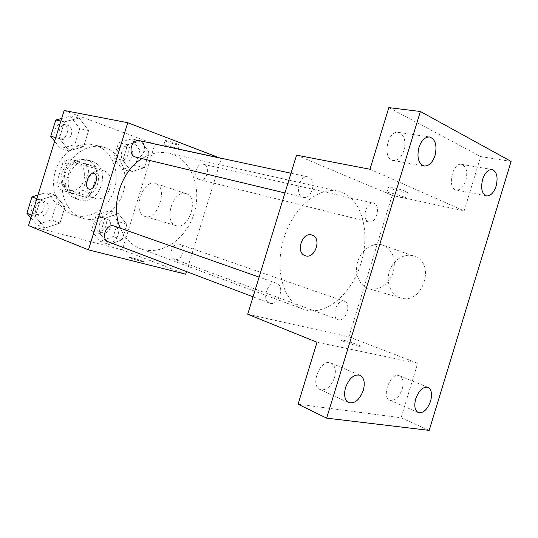<?xml version="1.0" encoding="UTF-8"?>
<svg xmlns="http://www.w3.org/2000/svg" width="538" height="538" viewBox="0 0 538 538"><rect width="100%" height="100%" fill="white"/><g stroke="black" fill="none" stroke-linecap="round" stroke-linejoin="round"><path stroke-width="0.4" stroke-dasharray="2.69 2.02" d="M103.242 170.607L102.745 170.459C88.245 165.677 79.738 194.386 94.5 198.287C109.086 203.62 118.165 174.843 103.242 170.607M77.082 163.458L76.598 163.31C62.341 158.636 54.177 186.175 68.676 190.022C83.034 195.254 91.763 167.621 77.082 163.458M88.763 171.151L82.805 190.432L76.557 194.453L59.839 189.463L56.779 182.516L62.892 162.772L69.321 158.811L85.885 164.265L88.763 171.151L97.304 173.545L91.265 193.081L82.805 190.432M56.779 182.516L65.091 185.126L71.285 165.105L62.892 162.772M69.321 158.811L77.768 161.077L94.426 166.578L85.885 164.265M77.768 161.077L71.285 165.105M65.091 185.126L68.158 192.153L59.839 189.463M91.265 193.081L84.97 197.17L68.158 192.153M97.304 173.545L94.426 166.578M64.836 174.063C69.294 162.98 76.497 158.199 86.45 159.725C95.569 162.066 100.707 173.619 97.539 184.05C94.513 194.521 83.908 201.407 74.984 198.401C65.623 194.117 62.24 186 64.836 174.063M69.086 175.321C66.47 187.345 69.859 195.502 79.247 199.806C99.92 207.513 112.839 167.311 91.689 161.138L90.787 160.869C80.808 159.342 73.572 164.157 69.086 175.321M84.97 197.17L76.557 194.453M96.484 145.623L93.874 144.863C78.629 141.05 60.639 153.095 55.273 171.521C49.731 189.887 58.245 209.8 73.107 214.911C89.005 220.661 107.983 208.932 114.016 190.566C120.297 172.288 112.408 151.144 96.484 145.623M105.414 147.742L102.792 146.975C87.452 143.135 69.315 155.381 63.874 174.07C58.245 192.705 66.786 212.86 81.736 217.998C97.721 223.781 116.833 211.851 122.94 193.236C129.295 174.709 121.42 153.303 105.414 147.742M45.192 228.004L35.205 216.444L40.337 199.867L55.34 195.213L64.997 206.874L59.98 223.088L45.192 228.004L35.205 216.444L40.337 199.867L55.34 195.213L64.997 206.874L59.98 223.088L45.192 228.004L36.84 224.689L30.908 217.87M108.884 244.575L100.142 233.855L104.964 218.233L118.427 213.653L126.887 224.46L122.166 239.76L108.884 244.575L100.142 233.855L104.964 218.233L118.427 213.653L126.887 224.46L122.166 239.76L108.884 244.575L100.155 241.226L91.44 230.614L96.201 215.2L109.57 210.714L118.01 221.414L113.35 236.512L100.155 241.226M64.157 110.478L154.89 144.238L122.314 249.854L28.507 225.617M69.079 150.795L59.368 138.38L64.486 121.83L79.207 118.057L88.602 130.552L83.592 146.746L69.079 150.795L59.368 138.38L64.486 121.83L79.207 118.057L88.602 130.552L83.592 146.746L69.079 150.795L60.397 148.575L54.627 141.252M131.353 171.77L122.859 160.29L127.674 144.695L140.882 140.895L149.107 152.449L144.392 167.721L131.353 171.77L122.859 160.29L127.674 144.695L140.882 140.895L149.107 152.449L144.392 167.721L131.353 171.77L122.334 169.389L113.854 158.044L118.609 142.657L131.736 138.925L139.941 150.351L135.294 165.422L122.334 169.389M120.337 228.199C124.803 238.401 131.528 245.234 140.519 248.691C160.795 256.27 185.294 239.961 193.552 215.133C202.133 190.418 192.967 161.857 172.745 154.44L168.804 153.276C159.88 151.366 150.956 153.142 142.025 158.602M219.491 157.856L221.293 158.549L186.518 271.549M179.463 244.252C172.368 241.838 167.217 257.016 174.393 259.222C181.588 262.255 187.211 246.545 179.732 244.339L179.463 244.252M108.447 241.898C116.632 245.402 122.846 228.677 114.338 226.081M135.838 157.116C143.888 159.47 148.253 143.404 140.25 140.875L139.49 140.653M199.383 179.551C192.288 177.493 196.35 162.254 203.458 164.305C211.125 165.697 207.258 181.905 199.8 179.672L199.383 179.551M185.704 274.192L122.314 249.854M221.293 158.549L154.89 144.238M185.913 193.606C172.846 189.289 162.826 222.618 176.269 225.718C188.932 230.304 199.396 197.486 186.451 193.774L185.913 193.606M131.985 257.796L129.201 257.238C126.773 257.103 141.763 261.858 143.485 261.771C145.22 261.871 137.029 259.047 131.985 257.796L129.201 257.231C126.773 257.097 141.763 261.851 143.485 261.764C145.226 261.865 137.029 259.04 131.985 257.789M176.962 143.821C172.113 141.945 163.66 139.732 165.132 140.721C166.464 141.918 181.494 146.37 179.484 144.971L176.962 143.821M175.664 148.044C170.808 146.188 162.355 143.949 163.841 144.91C165.186 146.06 180.217 150.526 178.192 149.167L175.664 148.044M155.166 183.364C142.261 179.107 131.904 213.451 145.186 216.484C157.695 221.051 168.495 187.17 155.69 183.525L155.166 183.364M93.982 173.613L94.036 173.633C99.631 175.112 94.513 191.178 89.113 189.08L89.106 189.08M342.262 192.463L338.214 191.212C318.375 186.35 292.766 207.876 283.6 239.215C274.205 270.479 283.943 302.49 303.224 309.222C324.185 317.003 350.453 295.611 360.386 265.187C370.635 234.871 362.935 200.714 342.262 192.463M368.456 221.811C361.247 219.665 366.331 200.95 373.54 203.129C381.341 204.474 376.425 224.279 368.873 221.938L368.456 221.811M276.324 283.203C267.884 280.372 261.058 300.466 269.572 303.102C278.119 306.835 285.617 285.967 276.693 283.318L276.324 283.203M308.846 177.15L308.052 176.908C299.256 174.46 294.293 195.771 303.277 197.359C311.677 199.894 317.178 179.954 308.846 177.15M344.159 301.226C336.943 298.772 330.729 317.481 338.059 319.633C345.349 322.78 352.047 303.486 344.428 301.314L344.159 301.226M296.546 155.146L392.175 195.368L348.92 336.842L247.715 314.246M511.1 161.42L480.71 156.585L464.153 210.876L392.175 195.368M429.183 430.38L401.066 417.777L298.052 404.22M348.92 336.842L417.69 363.244L401.066 417.777M413.063 255.792C403.392 253.082 392.236 260.917 389.149 272.221C385.907 283.479 391.456 295.712 401.234 298.092C422.088 304.636 435.834 264.582 415.43 256.646L413.063 255.792M417.69 363.244L317.016 342.269M343.352 340.251L341.764 339.976C336.97 339.404 356.028 346.156 360.003 346.425C364.159 346.923 349.579 341.536 343.352 340.251L341.764 339.969C336.976 339.391 356.035 346.149 360.003 346.418C364.165 346.916 349.586 341.529 343.352 340.245M369.969 169.255L464.153 210.876M405.8 191.494C399.956 188.872 384.717 185.354 388.409 187.459C391.637 189.658 411.328 194.621 407.145 192.16L405.8 191.494M404.105 197.056C398.241 194.48 383.022 190.896 386.735 192.94C389.983 195.065 409.653 200.096 405.45 197.708L404.105 197.056M381.886 244.837C372.135 242.134 360.803 250.385 357.575 262.147C354.192 273.862 359.66 286.512 369.519 288.893C379.989 290.305 387.831 284.999 393.049 272.988C396.291 260.278 393.365 251.179 384.266 245.705L381.886 244.837M312.04 235.072L312.403 235.207C322.02 238.462 314.938 259.296 305.416 255.772L305.416 255.772M334.461 377.797C336.344 370.4 335.181 365.47 330.971 363.022C320.863 357.898 309.39 385.457 320.002 389.492C326.055 390.85 330.87 386.95 334.461 377.797M402.162 389.277C403.93 382.377 403.009 377.878 399.398 375.766C390.817 371.523 380.837 397.031 389.868 400.211C394.912 401.187 399.014 397.542 402.162 389.277M403.991 150.398C406.143 140.626 404.273 134.621 398.382 132.375C387.34 130.001 381.973 159.295 393.184 160.485C397.905 160.741 401.503 157.378 403.991 150.398M465.841 180.512C467.845 171.756 466.446 166.376 461.631 164.366C452.371 162.106 446.802 188.858 456.264 189.988C460.34 190.217 463.527 187.056 465.841 180.512M388.84 107.62L480.71 156.585M129.127 147.372L128.575 147.21C121.433 145.206 118.071 159.618 125.341 161.057C132.22 163.135 136.006 149.483 129.127 147.372M122.859 160.29L113.854 158.044M127.674 144.695L118.609 142.657M140.882 140.895L131.736 138.925M149.107 152.449L139.941 150.351M144.392 167.721L135.294 165.422M124.661 146.356L124.11 146.195C116.988 144.197 113.653 158.515 120.902 159.947C127.768 162.019 131.521 148.454 124.661 146.356M106.961 219.174C100.095 216.834 95.428 230.466 102.354 232.631C109.335 235.543 114.459 221.414 107.217 219.255L106.961 219.174M100.142 233.855L91.44 230.614M104.964 218.233L96.201 215.2M118.427 213.653L109.57 210.714M126.887 224.46L118.01 221.414M122.166 239.76L113.35 236.512M102.637 217.675C95.791 215.341 91.151 228.885 98.064 231.044C105.024 233.949 110.122 219.914 102.899 217.756L102.637 217.675M61.668 118.501L70.384 116.295L79.738 128.636L74.802 144.601L60.397 148.575M67.62 125.246L66.894 125.038C58.85 122.913 55.542 138.219 63.692 139.772C71.399 142.005 75.286 127.614 67.62 125.246M59.368 138.38L55.777 137.526M64.486 121.83L60.875 121.07M79.207 118.057L70.384 116.295M88.602 130.552L79.738 128.636M83.592 146.746L74.802 144.601M63.316 124.318L62.59 124.11C54.58 121.998 51.298 137.197 59.422 138.743C67.102 140.969 70.962 126.679 63.316 124.318M37.963 195.079L46.846 192.362L56.463 203.889L51.513 219.881L36.84 224.689M44.076 201.326C36.402 198.73 31.372 213.048 39.079 215.55C46.9 218.879 52.536 203.929 44.412 201.434L44.076 201.326M35.205 216.444L31.755 215.126M40.337 199.867L36.86 198.643M55.34 195.213L46.846 192.362M64.997 206.874L56.463 203.889M59.98 223.088L51.513 219.881M39.933 199.867C32.293 197.278 27.29 211.495 34.97 213.989C42.771 217.305 48.373 202.463 40.269 199.975L39.933 199.867M68.676 190.022L94.5 198.287M76.598 163.31L102.745 170.459M90.787 160.869L86.45 159.725M79.247 199.806L74.984 198.401M102.792 146.975L93.874 144.863M81.736 217.998L73.107 214.911M178.192 149.167L179.484 144.971M163.841 144.91L165.132 140.721M145.186 216.484L176.269 225.718M155.69 183.525L186.451 193.774M338.214 191.212L168.804 153.276M303.224 309.222L140.519 248.691M199.8 179.672L368.873 221.938M203.458 164.305L373.54 203.129M276.693 283.318L259.108 277.117M269.572 303.102L253.062 296.828M308.052 176.908L290.991 173.236M303.277 197.359L284.945 192.954M344.428 301.314L179.732 244.339M338.059 319.633L174.393 259.222M405.45 197.708L407.145 192.16M386.735 192.94L388.409 187.459M369.519 288.893L401.234 298.092M384.266 245.705L415.43 256.646M320.002 389.492L348.738 402.639M330.971 363.022L359.962 375.242M393.184 160.485L424.152 166M398.382 132.375L429.64 136.982M456.264 189.988L486.507 195.926M461.631 164.366L492.115 169.544M389.868 400.211L418.248 412.552M399.398 375.766L427.986 387.333M128.575 147.21L124.11 146.195M125.341 161.057L120.902 159.947M107.217 219.255L102.899 217.756M102.354 232.631L98.064 231.044M66.894 125.038L62.59 124.11M63.692 139.772L59.422 138.743M44.412 201.434L40.269 199.975M39.079 215.55L34.97 213.989"/><path stroke-width="0.81" d="M186.518 271.549L185.704 274.192L88.467 249.861L28.507 225.617L64.157 110.478L127.741 122.698L219.491 157.856M88.467 249.861L127.741 122.698M89.106 189.08C83.451 187.722 88.414 171.656 93.894 173.586L94.029 173.633C99.624 175.112 94.506 191.178 89.106 189.08C83.444 187.728 88.407 171.656 93.888 173.586L93.982 173.613M142.025 158.602C120.929 171.118 110.162 205.617 120.337 228.199M259.108 277.117L113.982 225.973C105.952 223.257 100.364 239.302 108.447 241.898L253.062 296.828M290.991 173.236L139.49 140.653C131.077 138.4 127.298 155.516 135.838 157.116L284.945 192.954M247.715 314.246L296.546 155.146L369.969 169.255L388.84 107.62L420.393 111.487L511.1 161.42L429.183 430.38L326.647 418.134L298.052 404.22L317.016 342.269L247.715 314.246M326.647 418.134L420.393 111.487M311.758 234.985L312.396 235.207C322.013 238.455 314.932 259.296 305.409 255.765C295.301 253.19 301.872 231.696 311.758 234.985M305.402 255.765C295.308 253.169 301.885 231.696 311.764 234.992L312.04 235.072M415.746 398.772C418.974 390.285 423.056 386.472 427.986 387.333C431.55 389.438 432.418 394.045 430.588 401.146C427.367 409.674 423.251 413.473 418.248 412.552C414.771 410.427 413.937 405.84 415.746 398.772M482.626 179.369C484.987 172.678 488.154 169.403 492.115 169.544C496.863 171.575 498.188 177.103 496.097 186.114C493.736 192.853 490.535 196.128 486.507 195.926C481.853 193.882 480.562 188.361 482.626 179.369M418.92 147.473C421.462 140.331 425.033 136.84 429.64 136.982C435.477 139.268 437.273 145.448 435.027 155.536C432.471 162.745 428.847 166.235 424.152 166C418.45 163.693 416.708 157.513 418.92 147.473M345.551 387.555C349.229 378.147 354.031 374.045 359.962 375.242C364.139 377.703 365.248 382.753 363.298 390.386C359.619 399.855 354.771 403.937 348.738 402.639C344.683 400.151 343.621 395.127 345.551 387.555M54.627 141.252L50.727 136.309L55.777 119.994L61.668 118.501M55.777 137.526L50.727 136.309M60.875 121.07L55.777 119.994M30.908 217.87L26.9 213.256L31.957 196.915L37.963 195.079M31.755 215.126L26.9 213.256M36.86 198.643L31.957 196.915"/></g></svg>
